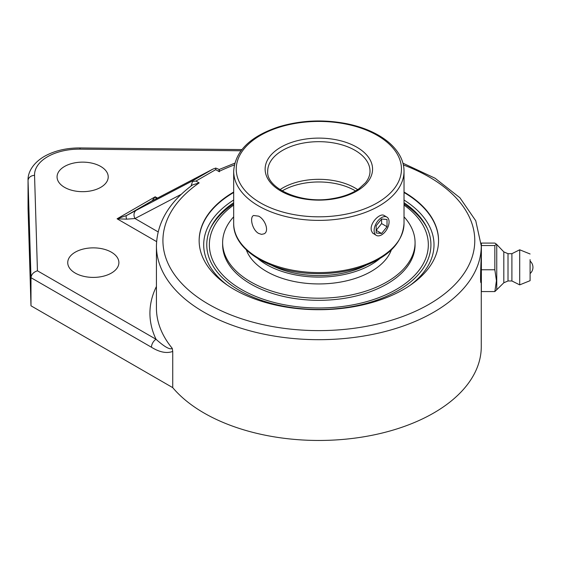 <?xml version="1.0" encoding="UTF-8"?>
<svg xmlns="http://www.w3.org/2000/svg" width="561" height="561" viewBox="0 0 561 561"><rect width="100%" height="100%" fill="white"/><g stroke="black" fill="none" stroke-linecap="round" stroke-linejoin="round"><path stroke-width="0.84" d="M192.549 181.434L195.964 181.056L215.719 169.653L215.719 168.062L212.815 169.142L192.795 180.691L191.028 186.077M404.025 192.037A119.703 69.115 180 0 1 438.555 240.599A119.703 69.115 180 0 1 403.492 289.469A119.703 69.115 180 0 1 273.039 304.448A119.703 69.115 180 0 1 199.141 240.599A119.703 69.115 180 0 1 233.678 192.037M151.456 347.245A6.494 3.752 -60 0 1 156.049 339.286L37.44 270.802C33.527 272.085 31.381 274.378 30.988 277.688L151.456 347.245C159.562 352.259 166.652 353.654 172.732 351.438L172.241 348.325A162.417 93.771 180 0 1 156.428 307.968L156.428 245.9C157.024 222.591 169.078 202.255 192.591 184.906L199.162 182.9L195.964 181.056M192.795 180.691L136.414 210.207A6.494 5.301 62.4 0 0 134.991 218.531L181.287 194.295M215.719 168.062L219.232 169.485M156.484 198.643A6.494 5.301 62.4 0 0 156.323 198.72L156.323 198.72A6.494 5.301 62.4 0 0 156.168 198.804L212.542 169.289M153.209 200.305A6.494 6.494 180 0 0 152.038 200.81L156.168 198.804M156.407 198.678L155.208 196.785L152.038 200.81L126.597 215.501A6.494 2.097 61.2 0 0 126.597 219.162L134.991 218.531L158.118 231.882M219.386 171.771C219.309 168.826 219.148 168.735 218.916 171.498A155.923 90.019 180 0 1 234.33 164.948M136.414 210.207L126.597 215.501L117.088 218.797L126.597 219.162M172.241 348.325C169.436 350.667 160.979 343.76 156.049 339.286A168.917 97.523 0 0 1 156.428 286.489M79.985 149.142L80.048 147.95C66.408 147.894 54.501 150.713 44.347 156.386C32.145 163.588 27.72 173.195 28.05 180.221L28.05 208.334A51.156 29.537 0 0 0 28.057 208.846L30.988 305.801L30.988 277.688L28.057 180.74A6.494 5.301 -1.7 0 1 34.551 175.369A44.656 25.785 180 0 1 79.985 149.142L240.964 150.762M30.988 305.801L172.732 387.637L172.732 351.438M111.401 252.191A25.575 14.768 180 0 1 118.89 262.632A25.575 14.768 180 0 1 93.315 277.4A25.575 14.768 180 0 1 67.734 262.632A25.575 14.768 180 0 1 83.526 248.986A25.575 14.768 180 0 1 111.401 252.191M100.728 166.463A25.575 14.768 180 0 1 108.217 176.904A25.575 14.768 180 0 1 82.642 191.673A25.575 14.768 180 0 1 57.068 176.904A25.575 14.768 180 0 1 72.853 163.258A25.575 14.768 180 0 1 100.728 166.463M172.732 387.637A162.417 93.771 0 0 0 355.232 438.078A162.417 93.771 0 0 0 481.268 346.691L481.268 282.674M481.029 282.674C479.985 283.543 481.022 262.457 481.268 254.799L481.268 245.9L475.756 220.761L459.901 197.745L435.077 178.237L402.945 163.188M233.678 202.717A112.074 64.704 0 0 0 211.069 227.023A112.074 64.704 0 0 0 262.029 300.549A112.074 64.704 0 0 0 398.1 290.528A112.074 64.704 0 0 0 426.626 227.023A112.074 64.704 0 0 0 404.025 202.717M494.844 291.573L481.373 291.573L481.373 243.088L494.844 243.088L496.394 244.119L494.844 245.536L494.844 269.778L496.436 280.675L494.844 291.573L496.744 289.749L496.744 244.912L496.744 289.749L503.82 282.772L503.82 251.889L496.394 244.119M481.373 245.536L494.844 245.536M481.373 269.778L494.844 269.778M481.373 251.987L481.373 282.674M530.096 272.436L530.096 261.082L530.096 272.436M503.82 282.772L508.007 280.977L508.007 253.684L511.905 253.684L519.703 249.792L519.703 284.869L511.905 280.977L511.905 253.684M530.096 259.631L530.096 280.675L530.096 259.631M258.621 233.411C252.31 230.059 249.393 217.338 253.565 215.487L258.621 216.146C265.122 219.393 269.504 231.265 264.14 233.804L261.552 234.372L258.621 233.411M376.312 235.389L372.553 232.997L371.291 230.417L371.137 228.825C370.884 221.686 380.435 212.794 384.131 215.487L386.88 217.079A10.575 6.108 -60 0 1 388.072 226.812A10.575 6.108 -60 0 1 376.312 235.389A10.575 6.108 -60 0 1 375.12 225.655A10.575 6.108 -60 0 1 386.88 217.079M280.023 189.625A51.156 29.537 180 0 1 282.674 187.97A51.156 29.537 180 0 1 357.673 189.625M233.678 216.812A96.219 55.553 0 0 0 229.94 221.413A96.219 55.553 0 0 0 222.633 242.654L222.633 244.778A96.219 55.553 0 0 0 300.093 299.258A96.219 55.553 0 0 0 407.756 266.012A96.219 55.553 0 0 0 415.07 244.778L415.07 242.654A96.219 55.553 0 0 0 404.025 216.812M222.633 242.654A96.219 55.553 0 0 0 300.093 297.141A96.219 55.553 0 0 0 407.756 263.894A96.219 55.553 0 0 0 415.07 242.654M246.349 249.918A74.066 42.762 0 0 0 311.951 283.754A74.066 42.762 0 0 0 387.286 257.527A74.066 42.762 0 0 0 391.347 249.918M257.899 258.628A74.066 42.762 0 0 0 379.797 258.628M271.713 265.346A71.464 41.262 0 0 0 365.982 265.346M376.172 232.983L376.172 225.746L381.599 219L387.02 219.484L387.02 226.721L381.599 233.467L376.172 232.983M381.599 233.467L376.172 230.333L381.599 223.587L381.599 219M387.02 226.721L381.599 223.587M404.025 205.067A109.479 63.204 180 0 1 396.262 289.469A109.479 63.204 180 0 1 245.648 291.776A109.479 63.204 180 0 1 233.678 205.067M427.328 228.516A112.992 65.237 0 0 0 404.025 203.895M233.678 203.895A112.992 65.237 0 0 0 210.368 228.516M403.373 164.948A155.923 90.019 180 0 1 446.311 292.449A155.923 90.019 180 0 1 223.895 312A155.923 90.019 180 0 1 199.162 182.9M215.719 169.653L218.916 171.498M156.428 245.9A162.417 93.771 0 0 0 318.851 339.678A162.417 93.771 0 0 0 481.268 245.9M157.494 198.11L155.208 196.785L117.088 218.797L156.589 241.609M28.05 180.221A51.156 29.537 0 0 0 28.057 180.74L28.057 208.846M37.44 270.802L34.551 175.369M227.563 285.304A115.159 66.486 180 0 1 233.678 200.032M404.025 200.032A115.159 66.486 180 0 1 410.133 285.304M233.678 192.5A119.703 69.115 0 0 0 199.141 240.83M438.555 240.83A119.703 69.115 0 0 0 404.025 192.5M233.678 223.425C232.927 249.89 270.227 272.443 313.29 273.572C328.851 274.126 343.591 272.351 357.518 268.249C387.013 258.796 402.518 243.86 404.025 223.425A85.174 49.172 180 0 1 379.075 258.193A85.174 49.172 180 0 1 286.257 268.852A85.174 49.172 180 0 1 233.678 223.425L233.678 171.21A85.174 49.172 0 0 0 286.257 216.644A85.174 49.172 0 0 0 379.075 205.985A85.174 49.172 0 0 0 404.025 171.21C404.011 166.007 402.707 160.958 400.112 156.056C395.757 148.006 388.57 141.07 378.549 135.271C369.489 130.075 358.998 126.239 347.077 123.771C323.459 119.184 300.598 120.229 278.48 126.912C250.01 136.484 235.073 151.253 233.678 171.21M377.265 135.397A82.614 47.699 180 0 1 377.265 202.851A82.614 47.699 180 0 1 260.43 202.851A82.614 47.699 180 0 1 260.43 135.397A82.614 47.699 180 0 1 377.265 135.397M356.831 147.192A53.716 31.009 0 0 0 280.865 147.192A53.716 31.009 0 0 0 280.865 191.049A53.716 31.009 0 0 0 356.831 191.049A53.716 31.009 0 0 0 356.831 147.192M355.022 150.327A51.156 29.537 180 0 1 370.008 171.21C370.022 175.13 368.514 178.987 365.484 182.781L359.033 188.699C351.999 193.622 343.03 196.953 332.119 198.678C300.486 204.365 265.907 187.963 267.695 171.21A51.156 29.537 180 0 1 282.674 150.327A51.156 29.537 180 0 1 355.022 150.327M282.155 190.929A51.156 29.537 180 0 1 282.674 190.621A51.156 29.537 180 0 1 355.022 190.621A51.156 29.537 180 0 1 355.548 190.929M212.815 169.142L153.167 200.34M234.75 163.188L219.211 169.485M80.048 147.95L241.875 149.577M530.096 273.579A8.275 8.275 0 0 0 530.096 261.082M508.007 280.977L511.905 280.977M530.096 280.675L519.703 284.869M530.096 253.986L519.703 249.792M508.007 253.684L503.82 251.889M404.025 223.425L404.025 171.21"/></g></svg>
